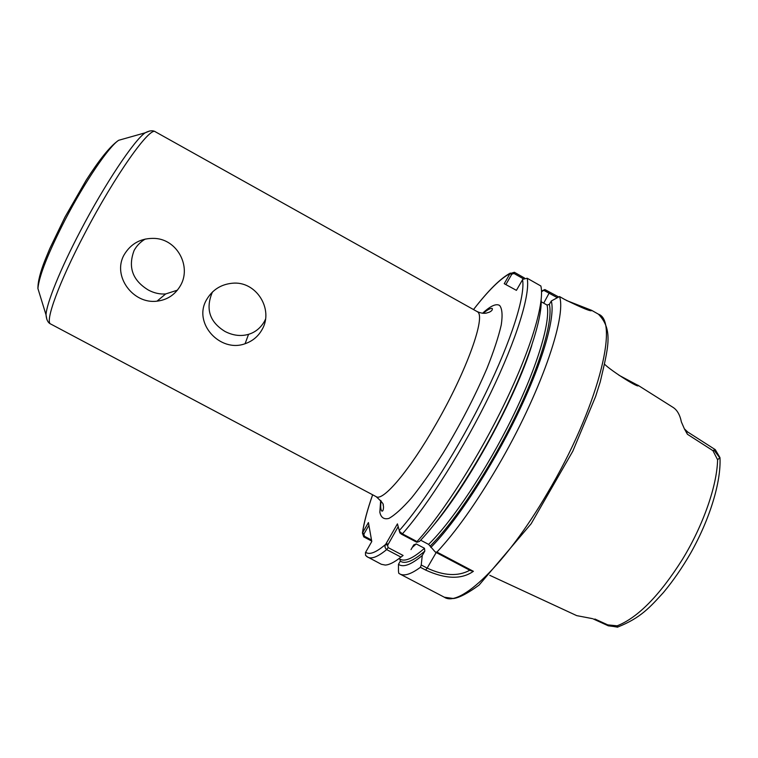 <?xml version="1.0" encoding="UTF-8"?>
<svg xmlns="http://www.w3.org/2000/svg" width="758" height="758" viewBox="0 0 758 758"><rect width="100%" height="100%" fill="white"/><g stroke="black" fill="none" stroke-linecap="round" stroke-linejoin="round"><path stroke-width="1.14" d="M180.556 285.453C175.164 294.691 167.319 299.931 157.001 301.163C133.143 304.394 111.976 276.007 124.113 254.821C131.001 243.346 141.272 237.879 154.916 238.419C177.505 239.585 191.461 266.655 180.556 285.453M145.271 239.045C140.401 241.935 136.667 245.753 134.09 250.519C127.808 267.242 132.565 280.422 148.388 290.058C154.026 293.062 159.786 294.36 165.642 293.952L177.4 290.181M262.012 329.673C258.137 336.476 252.49 341.157 245.09 343.715C220.265 353.057 192.56 323.116 206.621 299.609C212.363 289.926 220.796 284.477 231.948 283.274C256.185 280.403 274.083 309.435 262.012 329.673M212.742 291.707L212.05 292.92C205.465 309.302 209.795 322.159 225.06 331.492C233.019 335.567 240.845 336.514 248.548 334.335C255.313 332.279 260.61 327.968 264.428 321.401L265.48 319.279M399.333 531.121L399.94 532.931L401.513 534.21L416.786 542.264L417.023 541.572L402.403 533.85L399.523 531.386L397.429 523.882L385.651 544.377C384.505 546.158 384.846 547.901 386.665 549.588L400.954 557.092L403.104 555.462L388.124 547.598L387.594 545.334L398.168 526.715M524.498 278.015L514.369 272.283L510.001 273.61L504.241 283.691L516.416 290.352L522.764 279.314L527.17 278.233L540.861 285.993C544.746 301.921 531.841 346.823 505.605 401.475C479.416 456.079 443.203 512.853 417.023 541.572M366.796 556.562L365.546 555.292L365.47 552.563L371.78 541.525L368.416 522.556L362.438 533.054L363.745 536.882L371.695 541.051M592.5 618.651L576.705 615.629L489.791 575.313M637.677 385.064L672.753 407.198C677.027 409.765 679.907 414.683 681.376 421.931L684.417 428.914L687.421 434.268L685.981 430.895L685.052 430.061M719.948 457.567L715.249 449.608L712.937 450.659L717.599 459.755L719.967 457.576M713.932 450.044L719.977 458.059M687.421 434.268L712.937 450.659M617.666 627.188L617.164 625.824L607.764 624.876L608.276 625.814L613.44 626.459M617.609 627.169L607.982 625.53M684.73 429.17L687.667 431.975M607.764 624.876L594.907 619.021M604.695 364.361C611.867 371.354 639.714 388.92 638.179 385.481L618.916 375.21M469.808 570.243C458.126 576.62 443.904 575.9 427.142 568.102M425.645 570.054L427.152 568.093L421.24 564.994L420.406 567.306L425.645 570.054C445.647 579.207 461.565 579.624 473.39 571.314L470.405 570.566L435.281 552.023L436.93 552.08C455.748 531.936 475.967 503.473 497.608 466.691C540.084 394.368 566.88 316.654 559.508 296.549L564.52 299.382C582.798 308.392 591.837 312.05 591.647 310.344L566.567 300.519M473.39 571.314L436.93 552.08M420.662 540.198L428.602 544.386L435.281 552.023M416.786 542.264L419.477 541.439C442.994 517.098 476.176 466.975 501.739 415.943C527.312 364.892 542.141 319.525 541.165 299.884M430.857 547.447C455.852 522.234 491.25 468.491 517.013 415.289C542.813 362.049 555.5 317.138 551.312 300.983L559.508 296.549M399.921 559.139L400.3 561.157L398.471 564.322L398.481 571.257L398.765 573.275L399.826 573.948C404.308 576.345 411.168 574.128 420.406 567.306M558.466 296.852L544.879 289.556L541.506 291.081M366.844 556.58L381.34 564.284L385.254 565.061C389.242 564.881 394.482 562.228 400.954 557.092M401.323 556.817L403.104 555.462M421.24 564.994L422.244 555.519L424.812 551.085L424.48 548.28L416.227 543.931L413.754 544.869L410.997 549.597M398.471 564.322C403.152 567.733 411.073 564.805 422.244 555.519M541.534 291.716L543.799 290.333L556.997 297.506M544.879 289.556L543.799 290.333M371.505 539.99L364.418 536.266L363.849 534.182L362.447 533.035M363.849 534.182L368.909 525.332M505.861 284.582L511.811 274.178L514.009 273.486L523.285 278.736M510.21 273.297L511.811 274.178M551.312 300.983L549.361 304.356L547.068 305.057L541.203 301.75M483.272 313.31C487.422 309.738 490.417 308.118 492.245 308.468C492.719 309.766 491.743 311.007 489.317 312.182L486.134 313.158C483.396 313.594 480.354 313.045 476.99 311.5L477.417 311.784C486.21 315.915 466.919 370.624 436.011 424.11C409.604 470.51 382.904 501.73 376.167 496.661C381.748 501.711 384.05 504.468 383.065 504.932C383.936 506.098 383.491 511.678 381.899 511.11C380.62 509.764 380.355 506.382 381.103 500.953M380.677 500.394L379.843 512.247C380.971 517.61 384.003 519.666 388.93 518.396C394.927 515.052 402.517 508.154 411.679 497.731C421.562 485.366 432.069 470.434 443.212 452.924C460.409 424.471 475.01 396.263 487.006 368.303C493.799 351.2 498.556 336.732 501.265 324.888C502.725 314.958 502.156 308.468 499.569 305.417C496.064 303.361 490.407 305.976 482.581 313.262M376.167 496.661L50.71 324.017C44.532 322.33 58.83 282.677 84.763 233.464C115.102 175.221 150.188 125.942 155.381 131.797L476.99 311.5M399.191 530.695C424.12 502.706 459.414 447.059 485.575 393.364C511.764 339.622 525.455 295.326 522.546 279.645M511.622 274.51L510.001 273.61C500.479 278.499 488.313 290.485 473.523 309.558C488.332 290.371 500.631 278.224 510.38 273.079M372.652 494.794C367.365 509.888 364.001 522.546 362.589 532.751L364.011 533.897M365.631 552.26C369.43 555.14 376.11 552.516 385.651 544.377L387.594 545.334M39.397 293.337L37.919 288.523C39.046 275.997 48.152 253.02 65.254 219.574C84.773 181.939 108.735 146.777 118.618 140.306L123.469 138.941M46.93 319.658L46.02 314.864C46.522 303.437 60.27 269.251 80.471 230.83C104.86 184.033 134.052 140.382 145.138 132.821L149.667 130.982M617.164 625.824C637.829 617.675 659.593 595.523 682.437 559.376C703.32 525.237 717.068 485.461 717.599 459.755M598.441 314.191C613.677 329.957 608.068 348.149 600.222 381.975L595.589 396.548L572.802 451.209L531.168 523.721L479.094 585.072C468.179 593.078 459.68 597.569 453.606 598.536L444.33 597.219C459.585 607.764 505.463 564.937 547.162 493.534C597.569 409.036 619.58 321.165 598.441 314.191L591.439 310.221M388.124 547.598L386.665 549.588C377.958 556.751 371.666 559.281 367.763 557.187L365.546 555.292M386.353 543.164L387.973 544.462M399.276 530.96L399.94 532.931M401.513 534.21L402.403 533.85C428.128 504.819 464.152 447.807 490.559 393.203C517.003 338.542 530.477 293.858 527.17 278.233M427.152 568.093L436.201 552.506M400.3 561.157C405.142 564.397 413.309 561.034 424.812 551.085M399.987 559.196L400.177 559.271C405.123 561.915 413.224 558.248 424.48 548.28M412.257 547.418L416.227 543.931M364.418 536.266L363.745 536.882M543.694 303.162L549.616 292.237M514.009 273.486L514.369 272.283M430.345 545.883C454.487 522.101 489.204 469.932 514.748 417.649C540.34 365.318 553.245 320.653 549.361 304.356M428.602 544.386C452.318 521.21 486.702 469.723 512.181 417.848C537.697 365.924 550.744 321.373 547.068 305.057M434.381 524.29C469.325 482.656 515.781 397.353 531.784 345.402M157.02 301.163L165.642 293.962M245.09 343.715L248.548 334.335M50.71 324.017C48.029 322.861 46.456 319.81 46.02 314.864L37.919 288.523C37.862 281.578 40.297 271.942 45.224 259.624L49.839 248.472L64.998 217.053L86.289 180.025C98.928 160.383 109.73 146.465 118.618 140.306L145.138 132.821C149.534 130.509 152.955 130.168 155.381 131.797M715.192 449.589L686.151 431.008M684.986 429.331L684.465 429M608.181 625.757L593.192 618.907M617.732 627.037C640.766 617.931 650.013 607.158 663.44 592.519C673.132 580.865 682.191 567.761 690.614 553.198C709.895 519.078 721.104 482.012 719.996 458.04M444.33 597.219L399.826 573.948M399.873 532.836L399.523 531.386M400.177 559.271L398.964 558.637M637.668 385.604L638.179 385.481M362.438 533.054C363.887 522.726 367.289 509.973 372.623 494.785M591.647 310.344L590.823 310.572"/></g></svg>
